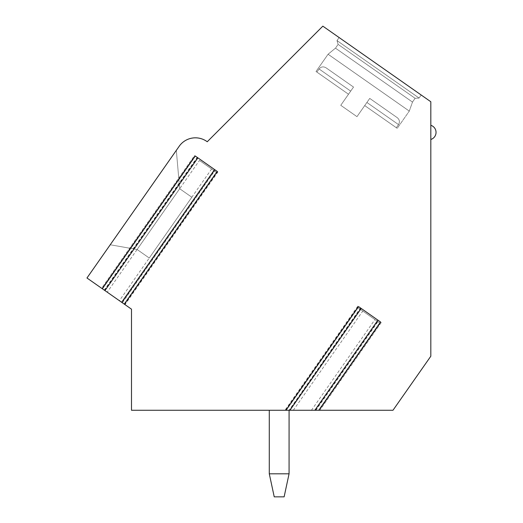 <?xml version="1.0" encoding="UTF-8"?>
<svg xmlns="http://www.w3.org/2000/svg" width="523" height="523" viewBox="0 0 523 523"><rect width="100%" height="100%" fill="white"/><g stroke="black" fill="none" stroke-linecap="round" stroke-linejoin="round"><path stroke-width="0.39" stroke-dasharray="2.62 1.96" d="M358.575 306.609L380.561 322.005M314.839 410.267L315.362 410.267L378.279 320.409M360.857 308.21L289.396 410.267L269.286 410.267L289.075 410.267L269.286 410.267L289.075 410.267L269.286 410.267L289.075 410.267L269.286 410.267L289.075 410.267L269.286 410.267L289.075 410.267L269.286 410.267L289.075 410.267L360.504 307.962M199.453 160.463L216.705 172.544L199.453 160.463L107.228 292.18L86.962 277.994L178.984 146.571A19.789 19.789 0 0 1 207.239 141.753L322.841 26.15L430.821 101.756L430.821 356.222L392.976 410.267L315.362 410.267M381.267 322.501L319.815 410.267L319.285 410.267L380.914 322.253M107.228 292.18L131.495 309.171L131.495 410.267L318.5 410.267L379.678 322.9L357.686 307.498L379.678 322.9M380.031 323.142L319.023 410.267L318.5 410.267M358.039 307.746L286.258 410.267L285.735 410.267L357.686 307.498M430.821 125.298L430.821 139.471L430.821 125.298A7.42 7.42 0 0 1 430.821 139.471A7.42 7.42 0 0 0 430.821 125.298A7.42 7.42 0 0 1 430.821 139.471A7.42 7.42 0 0 0 430.821 125.298A7.42 7.42 0 0 1 430.821 139.471M421.198 95.016L339.126 37.551L421.198 95.016L339.126 37.551L421.198 95.016L339.126 37.551L421.198 95.016L339.126 37.551L421.198 95.016L339.126 37.551L421.198 95.016L339.126 37.551L421.198 95.016L419.067 98.056L337.002 40.591L339.126 37.551L337.002 40.591L339.126 37.551L337.002 40.591L339.126 37.551L337.002 40.591L419.067 98.056L421.198 95.016L419.067 98.056L337.002 40.591L338.113 44.39L337.002 40.591L419.067 98.056L337.002 40.591L419.067 98.056L421.198 95.016L419.067 98.056L337.002 40.591L338.113 44.39L337.002 40.591L419.067 98.056L337.002 40.591L419.067 98.056L421.198 95.016M110.229 244.764L176.323 150.376L110.229 244.764L176.323 150.376L110.229 244.764L176.323 150.376L110.229 244.764L176.323 150.376L110.229 244.764L176.323 150.376L110.229 244.764L176.323 150.376L110.229 244.764L137.111 249.504L110.229 244.764L137.111 249.504L179.677 188.711L191.836 197.23L149.264 258.022L137.111 249.504L179.677 188.711L191.836 197.23L149.264 258.022L137.111 249.504L110.229 244.764L137.111 249.504L179.677 188.711L176.323 150.376L179.677 188.711L137.111 249.504L110.229 244.764L137.111 249.504L179.677 188.711L191.836 197.23L149.264 258.022L137.111 249.504L110.229 244.764L137.111 249.504L179.677 188.711L191.836 197.23L149.264 258.022L137.111 249.504L110.229 244.764L137.111 249.504L179.677 188.711L176.323 150.376L179.677 188.711L137.111 249.504L110.229 244.764M122.016 302.542L125.004 304.628L122.016 302.542L214.96 169.812L214.607 169.563L217.235 171.407M195.249 156.011L197.884 157.854L194.549 155.521L101.606 288.251L104.946 290.585L104.24 290.095L197.184 157.364L214.96 169.812M101.606 288.251L104.24 290.095M194.549 155.521L197.184 157.364M311.44 410.267L374.939 319.579M211.612 168.981L119.381 300.699M293.318 410.267L362.779 311.067M176.323 150.376L179.677 188.711L191.836 197.23L149.264 258.022L137.111 249.504L149.264 258.022L137.111 249.504L179.677 188.711L191.836 197.23L149.264 258.022L137.111 249.504L179.677 188.711L176.323 150.376L179.677 188.711L191.836 197.23L149.264 258.022L137.111 249.504L149.264 258.022L137.111 249.504L179.677 188.711L191.836 197.23L149.264 258.022L137.111 249.504L179.677 188.711L176.323 150.376L179.677 188.711L191.836 197.23L149.264 258.022L191.836 197.23L149.264 258.022L191.836 197.23L179.677 188.711L176.323 150.376L179.677 188.711L191.836 197.23L179.677 188.711L176.323 150.376M415.118 98.304L419.067 98.056L337.002 40.591L338.113 44.39L337.002 40.591L419.067 98.056L415.118 98.304L338.113 44.39L415.118 98.304L338.113 44.39L335.478 48.149L338.113 44.39L415.118 98.304L419.067 98.056L415.118 98.304L338.113 44.39L415.118 98.304L338.113 44.39L335.478 48.149L338.113 44.39L415.118 98.304L419.067 98.056L415.118 98.304L338.113 44.39L415.118 98.304L338.113 44.39L335.478 48.149L338.113 44.39L415.118 98.304L412.484 102.07L335.478 48.149L412.484 102.07L415.118 98.304L412.484 102.07L335.478 48.149L328.084 54.242L335.478 48.149L412.484 102.07L335.478 48.149L412.484 102.07L415.118 98.304L412.484 102.07L335.478 48.149L328.084 54.242L335.478 48.149L412.484 102.07L335.478 48.149L412.484 102.07L415.118 98.304M409.287 111.098L412.484 102.07L335.478 48.149L328.084 54.242L335.478 48.149L412.484 102.07L409.287 111.098L328.084 54.242L409.287 111.098L328.084 54.242L316.016 71.481L328.084 54.242L409.287 111.098L412.484 102.07L409.287 111.098L328.084 54.242L409.287 111.098L328.084 54.242L316.016 71.481L328.084 54.242L409.287 111.098L412.484 102.07L409.287 111.098L328.084 54.242L409.287 111.098L328.084 54.242L316.016 71.481L328.084 54.242L409.287 111.098L397.219 128.338L364.721 105.587L356.974 116.649L340.761 105.3L356.974 116.649L340.761 105.3L356.974 116.649L340.761 105.3L356.974 116.649L340.761 105.3L356.974 116.649L340.761 105.3L356.974 116.649L340.761 105.3L356.974 116.649L364.721 105.587L396.336 127.717L364.721 105.587L369.741 98.409L397.303 117.708L369.741 98.409L366.904 102.462L369.741 98.409L366.904 102.462L369.741 98.409L397.303 117.708L369.741 98.409L366.904 102.462L369.741 98.409L397.303 117.708L369.741 98.409L366.904 102.462L369.741 98.409L397.303 117.708L369.741 98.409L366.904 102.462L369.741 98.409L397.303 117.708L369.741 98.409L366.904 102.462L398.519 124.598L366.904 102.462L398.519 124.598L366.904 102.462L398.519 124.598L366.904 102.462L398.519 124.598L366.904 102.462L398.519 124.598L366.904 102.462L398.519 124.598L366.904 102.462L356.974 116.649L364.721 105.587L396.336 127.717L364.721 105.587L366.904 102.462L356.974 116.649L364.721 105.587L396.336 127.717L364.721 105.587L366.904 102.462L356.974 116.649L364.721 105.587L396.336 127.717L364.721 105.587L366.904 102.462L356.974 116.649L364.721 105.587L396.336 127.717L364.721 105.587L366.904 102.462L356.974 116.649L364.721 105.587L396.336 127.717L364.721 105.587L366.904 102.462L364.721 105.587L397.219 128.338L364.721 105.587L397.219 128.338L409.287 111.098L397.219 128.338L364.721 105.587L397.219 128.338L364.721 105.587L397.219 128.338L409.287 111.098L397.219 128.338L364.721 105.587L397.219 128.338L364.721 105.587L397.219 128.338L409.287 111.098M348.508 94.232L340.761 105.3L348.508 94.232L316.016 71.481L348.508 94.232L316.899 72.096L348.508 94.232L353.535 87.06L350.698 91.113L353.535 87.06L325.973 67.761L353.535 87.06L350.698 91.113L353.535 87.06L325.973 67.761L353.535 87.06L350.698 91.113L353.535 87.06L325.973 67.761L353.535 87.06L350.698 91.113L353.535 87.06L325.973 67.761L353.535 87.06L350.698 91.113L353.535 87.06L325.973 67.761L353.535 87.06L350.698 91.113L319.082 68.977L350.698 91.113L319.082 68.977L350.698 91.113L319.082 68.977L350.698 91.113L319.082 68.977L350.698 91.113L319.082 68.977L350.698 91.113L319.082 68.977L350.698 91.113L340.761 105.3L348.508 94.232L316.016 71.481L348.508 94.232L316.899 72.096L348.508 94.232L350.698 91.113L340.761 105.3L348.508 94.232L316.016 71.481L348.508 94.232L316.899 72.096L348.508 94.232L350.698 91.113L340.761 105.3L348.508 94.232L316.016 71.481L348.508 94.232L316.899 72.096L348.508 94.232L350.698 91.113L340.761 105.3L348.508 94.232L316.016 71.481L348.508 94.232L316.899 72.096L348.508 94.232L350.698 91.113L340.761 105.3L348.508 94.232L316.016 71.481L348.508 94.232L316.899 72.096L348.508 94.232L350.698 91.113L348.508 94.232M353.535 87.06L325.973 67.761L353.535 87.06M369.741 98.409L397.303 117.708L369.741 98.409M289.069 473.805L269.286 473.805L274.229 496.85L269.286 473.805L289.069 473.805L289.075 410.267L289.069 473.805L284.126 496.85L274.229 496.85L284.126 496.85L289.069 473.805L269.286 473.805L274.229 496.85L269.286 473.805L289.069 473.805L289.075 410.267L289.069 473.805L284.126 496.85L274.229 496.85L284.126 496.85L289.069 473.805L269.286 473.805L274.229 496.85L269.286 473.805L289.069 473.805L289.075 410.267L289.069 473.805L284.126 496.85L274.229 496.85L284.126 496.85L289.069 473.805L269.286 473.805L274.229 496.85L269.286 473.805L289.069 473.805L289.075 410.267L289.069 473.805L284.126 496.85L274.229 496.85L284.126 496.85L289.069 473.805L269.286 473.805L274.229 496.85L269.286 473.805L289.069 473.805L289.075 410.267L289.069 473.805L284.126 496.85L274.229 496.85L284.126 496.85L289.069 473.805L269.286 473.805L274.229 496.85L284.126 496.85L289.069 473.805L289.075 410.267M269.286 410.267L269.286 473.805M285.473 410.267L358.222 306.367M315.885 410.267L378.632 320.658M124.651 304.386L217.588 171.655M122.369 302.784L215.306 170.053M101.959 288.493L194.902 155.762M104.593 290.337L197.531 157.606M289.657 410.267L360.321 309.348M315.101 410.267L377.397 321.299M102.488 288.866L194.719 157.148M104.77 290.461L197.001 158.744M121.839 302.418L214.07 170.701M124.121 304.013L216.352 172.296M357.869 306.118L284.95 410.267M217.941 171.897L125.004 304.628M194.366 156.9L102.135 288.618M216.705 172.544L124.474 304.262M319.082 68.977C321.011 66.689 323.306 66.284 325.973 67.761C323.306 66.284 321.011 66.689 319.082 68.977C321.011 66.689 323.306 66.284 325.973 67.761C323.306 66.284 321.011 66.689 319.082 68.977C321.011 66.689 323.306 66.284 325.973 67.761C323.306 66.284 321.011 66.689 319.082 68.977L316.899 72.096L319.082 68.977M398.519 124.598C400.01 122.009 399.605 119.715 397.303 117.708C399.605 119.715 400.01 122.009 398.519 124.598C400.01 122.009 399.605 119.715 397.303 117.708C399.605 119.715 400.01 122.009 398.519 124.598C400.01 122.009 399.605 119.715 397.303 117.708C399.605 119.715 400.01 122.009 398.519 124.598L396.336 127.717L398.519 124.598"/><path stroke-width="0.78" d="M197.884 157.854L104.946 290.585L86.962 277.994L178.984 146.571A19.789 19.789 0 0 1 207.239 141.753L322.841 26.15L430.821 101.756L430.821 356.222L392.976 410.267L318.762 410.267L380.561 322.005L358.575 306.609L285.996 410.267L318.5 410.267M102.312 288.742L195.249 156.011L217.235 171.407L124.297 304.138L131.495 309.171L131.495 410.267L288.873 410.267M318.762 410.267L315.362 410.267M285.996 410.267L289.919 410.267L361.21 308.459M124.297 304.138L104.946 290.585M289.069 473.805L284.126 496.85L274.229 496.85L269.286 473.805L289.069 473.805L289.075 410.267M269.286 410.267L269.286 473.805M377.926 320.161L314.839 410.267M214.607 169.563L121.663 302.294M430.821 139.471A7.42 7.42 0 0 0 430.821 125.298"/></g></svg>
